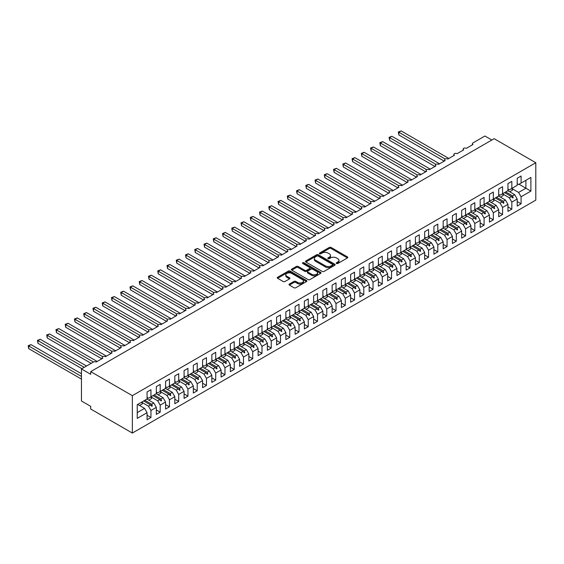 <?xml version="1.0" encoding="UTF-8"?>
<svg xmlns="http://www.w3.org/2000/svg" width="564" height="564" viewBox="0 0 564 564"><rect width="100%" height="100%" fill="white"/><g stroke="black" fill="none" stroke-linecap="round" stroke-linejoin="round"><path stroke-width="0.85" d="M336.504 263.501A0.902 0.522 0 0 0 337.78 263.501L347.431 257.931A1.283 0.74 0 0 0 347.805 257.41A1.283 0.74 0 0 0 347.431 256.881L331.082 247.441A1.283 0.74 0 0 0 329.263 247.441L319.612 253.017A0.902 0.522 0 0 0 319.351 253.384A0.902 0.522 0 0 0 319.612 253.751A0.902 0.522 0 0 0 320.881 253.751L322.129 253.032A4.11 2.376 0 0 1 327.945 253.032L329.305 253.814A4.11 2.376 0 0 1 330.511 255.492A4.11 2.376 0 0 1 329.305 257.17L328.058 257.889A0.902 0.522 0 0 0 327.797 258.263A0.902 0.522 0 0 0 328.058 258.629A0.902 0.522 0 0 0 329.334 258.629L330.582 257.903A4.11 2.376 0 0 1 336.391 257.903L337.751 258.693A4.11 2.376 0 0 1 338.957 260.371A4.11 2.376 0 0 1 337.751 262.048L336.504 262.768A0.902 0.522 0 0 0 336.243 263.134A0.902 0.522 0 0 0 336.504 263.501L336.504 262.768M289.388 284.044A1.283 0.74 0 0 0 289.015 284.573A1.283 0.74 0 0 0 289.388 285.095L293.978 287.746A1.283 0.74 0 0 0 295.79 287.746L306.513 281.556A1.283 0.74 0 0 0 306.887 281.034A1.283 0.74 0 0 0 306.513 280.505L290.157 271.065A1.283 0.74 0 0 0 288.345 271.065L277.629 277.255A1.283 0.74 0 0 0 277.248 277.777A1.283 0.74 0 0 0 277.629 278.306L283.163 281.507A1.283 0.74 0 0 0 284.982 281.507L289.572 278.856A1.283 0.74 0 0 0 289.945 278.334A1.283 0.74 0 0 0 289.572 277.805L286.822 276.219A3.433 1.981 0 0 1 285.814 274.816A3.433 1.981 0 0 1 287.936 272.983A3.433 1.981 0 0 1 291.68 273.413L302.445 279.631A3.433 1.981 0 0 1 303.453 281.034A3.433 1.981 0 0 1 301.331 282.867A3.433 1.981 0 0 1 297.588 282.437L295.79 281.401A1.283 0.74 0 0 0 293.978 281.401L289.388 284.044L289.388 285.095L293.978 282.465L293.978 281.401M535.8 162.728L132.35 395.66L132.35 433.06L535.8 200.128L535.8 162.728L494.163 138.688L90.705 371.62L90.705 374.292L81.456 368.948L93.391 362.06A1.96 1.135 180 0 1 96.169 362.06L102.831 358.21A1.96 1.135 0 0 1 102.253 357.407A1.96 1.135 0 0 1 102.74 356.659A1.96 1.135 180 0 1 105.419 356.716L112.081 352.867A1.96 1.135 0 0 1 111.51 352.063A1.96 1.135 0 0 1 111.996 351.323A1.96 1.135 180 0 1 114.675 351.372L121.338 347.523A1.96 1.135 0 0 1 120.759 346.726A1.96 1.135 0 0 1 121.246 345.979A1.96 1.135 180 0 1 123.925 346.028L130.587 342.186A1.96 1.135 0 0 1 130.016 341.382A1.96 1.135 0 0 1 130.503 340.635A1.96 1.135 180 0 1 133.182 340.684L139.844 336.842A1.96 1.135 0 0 1 139.266 336.038A1.96 1.135 0 0 1 139.752 335.291A1.96 1.135 180 0 1 142.431 335.347L149.093 331.498A1.96 1.135 0 0 1 148.522 330.694A1.96 1.135 0 0 1 149.009 329.947A1.96 1.135 180 0 1 151.688 330.003L158.35 326.154A1.96 1.135 0 0 1 157.772 325.35A1.96 1.135 0 0 1 158.258 324.61A1.96 1.135 180 0 1 160.937 324.66L167.607 320.81A1.96 1.135 0 0 1 167.029 320.014A1.96 1.135 0 0 1 167.515 319.266A1.96 1.135 180 0 1 170.194 319.316L176.856 315.473A1.96 1.135 0 0 1 176.285 314.67A1.96 1.135 0 0 1 176.765 313.922A1.96 1.135 180 0 1 179.451 313.972L186.113 310.129A1.96 1.135 0 0 1 185.535 309.326A1.96 1.135 0 0 1 186.021 308.578A1.96 1.135 180 0 1 188.7 308.635L195.363 304.786A1.96 1.135 0 0 1 194.791 303.982A1.96 1.135 0 0 1 195.278 303.235A1.96 1.135 180 0 1 197.957 303.291L204.619 299.442A1.96 1.135 0 0 1 204.041 298.638A1.96 1.135 0 0 1 204.528 297.898A1.96 1.135 180 0 1 207.207 297.947L213.869 294.098A1.96 1.135 0 0 1 213.298 293.301A1.96 1.135 0 0 1 213.784 292.554A1.96 1.135 180 0 1 216.463 292.603L223.125 288.761A1.96 1.135 0 0 1 222.547 287.957A1.96 1.135 0 0 1 223.034 287.21A1.96 1.135 180 0 1 225.713 287.259L232.375 283.417A1.96 1.135 0 0 1 231.804 282.613A1.96 1.135 0 0 1 232.29 281.866A1.96 1.135 180 0 1 234.969 281.922L241.632 278.073A1.96 1.135 0 0 1 241.054 277.269A1.96 1.135 0 0 1 241.54 276.522A1.96 1.135 180 0 1 244.219 276.579L250.888 272.729A1.96 1.135 0 0 1 250.31 271.926A1.96 1.135 0 0 1 250.797 271.185A1.96 1.135 180 0 1 253.476 271.235L260.138 267.385A1.96 1.135 0 0 1 259.567 266.589A1.96 1.135 0 0 1 260.046 265.841A1.96 1.135 180 0 1 262.732 265.891L269.395 262.048A1.96 1.135 0 0 1 268.817 261.245A1.96 1.135 0 0 1 269.303 260.498A1.96 1.135 180 0 1 271.982 260.547L278.644 256.705A1.96 1.135 0 0 1 278.073 255.901A1.96 1.135 0 0 1 278.553 255.154A1.96 1.135 180 0 1 281.239 255.21L287.901 251.361A1.96 1.135 0 0 1 287.323 250.557A1.96 1.135 0 0 1 287.809 249.81A1.96 1.135 180 0 1 290.488 249.866L297.15 246.017A1.96 1.135 0 0 1 296.579 245.22A1.96 1.135 0 0 1 297.066 244.473A1.96 1.135 180 0 1 299.745 244.522L306.407 240.673A1.96 1.135 0 0 1 305.829 239.876A1.96 1.135 0 0 1 306.315 239.129A1.96 1.135 180 0 1 308.994 239.178L315.657 235.336A1.96 1.135 0 0 1 315.086 234.532A1.96 1.135 0 0 1 315.572 233.785A1.96 1.135 180 0 1 318.251 233.834L324.913 229.992A1.96 1.135 0 0 1 324.335 229.188A1.96 1.135 0 0 1 324.822 228.441A1.96 1.135 180 0 1 327.501 228.498L334.163 224.648A1.96 1.135 0 0 1 333.592 223.845A1.96 1.135 0 0 1 334.078 223.097A1.96 1.135 180 0 1 336.757 223.154L343.42 219.304A1.96 1.135 0 0 1 342.841 218.508A1.96 1.135 0 0 1 343.328 217.76A1.96 1.135 180 0 1 346.014 217.81L352.676 213.96A1.96 1.135 0 0 1 352.098 213.164A1.96 1.135 0 0 1 352.585 212.416A1.96 1.135 180 0 1 355.264 212.466L361.926 208.624A1.96 1.135 0 0 1 361.355 207.82A1.96 1.135 0 0 1 361.834 207.073A1.96 1.135 180 0 1 364.52 207.122L371.183 203.28A1.96 1.135 0 0 1 370.604 202.476A1.96 1.135 0 0 1 371.091 201.729A1.96 1.135 180 0 1 373.77 201.785L380.432 197.936A1.96 1.135 0 0 1 379.861 197.132A1.96 1.135 0 0 1 380.347 196.392A1.96 1.135 180 0 1 383.026 196.441L389.689 192.592A1.96 1.135 0 0 1 389.111 191.795A1.96 1.135 0 0 1 389.597 191.048A1.96 1.135 180 0 1 392.276 191.097L398.938 187.248A1.96 1.135 0 0 1 398.367 186.451A1.96 1.135 0 0 1 398.854 185.704A1.96 1.135 180 0 1 401.533 185.753L408.195 181.911A1.96 1.135 0 0 1 407.617 181.107A1.96 1.135 0 0 1 408.103 180.36A1.96 1.135 180 0 1 410.782 180.409L417.445 176.567A1.96 1.135 0 0 1 416.874 175.764A1.96 1.135 0 0 1 417.36 175.016A1.96 1.135 180 0 1 420.039 175.073L426.701 171.223A1.96 1.135 0 0 1 426.123 170.42A1.96 1.135 0 0 1 426.61 169.679A1.96 1.135 180 0 1 429.296 169.729L435.958 165.879A1.96 1.135 0 0 1 435.38 165.083A1.96 1.135 0 0 1 435.866 164.335A1.96 1.135 180 0 1 438.545 164.385L445.207 160.536A1.96 1.135 0 0 1 444.636 159.739A1.96 1.135 0 0 1 445.116 158.992A1.96 1.135 180 0 1 447.802 159.041L454.464 155.199A1.96 1.135 0 0 1 453.886 154.395A1.96 1.135 0 0 1 454.373 153.648A1.96 1.135 180 0 1 457.051 153.697L463.714 149.855A1.96 1.135 0 0 1 463.143 149.051A1.96 1.135 0 0 1 463.629 148.304A1.96 1.135 180 0 1 466.308 148.36L472.97 144.511A1.96 1.135 0 0 1 472.392 143.707A1.96 1.135 0 0 1 472.97 142.911L484.906 136.016L491.843 140.027M132.35 395.66L90.705 371.62M322.22 271.432A1.283 0.74 0 0 0 324.039 271.432L334.755 265.249A1.283 0.74 0 0 0 335.136 264.72A1.283 0.74 0 0 0 334.755 264.199L318.406 254.759A1.283 0.74 0 0 0 316.594 254.759L305.871 260.949A1.283 0.74 0 0 0 305.498 261.47A1.283 0.74 0 0 0 305.871 261.999L322.22 271.432M303.101 263.698A0.902 0.522 0 0 1 304.01 263.825L304.01 262.753L320.634 272.356A1.283 0.74 0 0 1 321.008 272.877A1.283 0.74 0 0 1 320.634 273.399L309.918 279.589A1.283 0.74 0 0 1 308.099 279.589L291.75 270.149L296.34 267.519L296.34 266.455L291.75 269.099A1.283 0.74 0 0 0 291.376 269.627A1.283 0.74 0 0 0 291.75 270.149L291.75 269.099M296.34 267.519A1.283 0.74 0 0 1 298.152 267.519L298.152 266.455A1.283 0.74 0 0 0 296.34 266.455M298.152 266.455L304.786 270.283A1.283 0.74 0 0 0 306.597 270.283L309.643 268.527A1.283 0.74 0 0 0 310.017 267.999A1.283 0.74 0 0 0 309.643 267.477L302.741 263.494A0.902 0.522 0 0 1 302.473 263.12A0.902 0.522 0 0 1 303.03 262.641A0.902 0.522 0 0 1 304.01 262.753M147.063 397.423L148.452 398.226L150.948 396.781L150.948 389.731L147.063 391.973L147.063 399.023L137.249 404.691L137.249 418.368L147.063 412.7L144.56 408.378L137.715 404.423M147.063 415.266L150.948 417.508L150.948 410.458L156.313 407.363L153.817 403.034L146.971 399.079M141.62 402.188L148.452 406.129L150.948 410.458M156.313 392.079L157.701 392.882L160.197 391.437L160.197 384.387L156.313 386.629L156.313 393.686L150.948 396.781M156.313 409.922L160.197 412.171L160.197 405.114L165.569 402.019L163.066 397.69L156.221 393.735M148.797 400.137L151.624 398.508A10.469 6.042 60 0 0 150.863 396.83L157.701 400.792L160.197 405.114M165.569 386.742L166.958 387.538L169.454 386.1L169.454 379.043L165.569 381.292L165.569 388.342L160.197 391.437M165.569 404.585L169.454 406.827L169.454 399.777L174.819 396.675L172.323 392.347L165.478 388.392M160.127 391.508L166.958 395.449L169.454 399.777M174.819 381.398L176.208 382.195L178.71 380.756L178.71 373.699L174.819 375.948L174.819 382.998L169.454 386.1M174.819 399.241L178.71 401.483L178.71 394.433L184.076 391.331L181.573 387.003L174.727 383.055M169.383 386.164L176.208 390.105L178.71 394.433M184.076 376.054L185.464 376.858L187.96 375.412L187.96 368.362L184.076 370.604L184.076 377.654L178.71 380.756M184.076 393.898L187.96 396.139L187.96 389.089L193.325 385.987L190.829 381.666L183.984 377.711M178.633 380.82L185.464 384.761L187.96 389.089M193.325 370.71L194.714 371.514L197.217 370.069L197.217 363.019L193.325 365.26L193.325 372.31L187.96 375.412M193.325 388.554L197.217 390.803L197.217 383.746L202.582 380.651L200.086 376.322L193.233 372.367M187.89 375.476L194.714 379.417L197.217 383.746M202.582 365.366L203.971 366.17L206.466 364.725L206.466 357.675L202.582 359.917L202.582 366.974L197.217 370.069M202.582 383.21L206.466 385.459L206.466 378.402L211.838 375.307L209.336 370.978L202.49 367.023M197.139 370.132L203.971 374.08L206.466 378.402M211.838 360.029L213.22 360.826L215.723 359.388L215.723 352.331L211.838 354.58L211.838 361.63L206.466 364.725M211.838 377.873L215.723 380.115L215.723 373.065L221.088 369.963L218.592 365.634L211.74 361.679M206.396 364.795L213.22 368.736L215.723 373.065M221.088 354.685L222.477 355.482L224.973 354.044L224.973 346.994L221.088 349.236L221.088 356.286L215.723 359.388M221.088 372.529L224.973 374.771L224.973 367.721L230.345 364.619L227.842 360.29L220.996 356.342M215.652 359.451L222.477 363.392L224.973 367.721M230.345 349.342L231.733 350.145L234.229 348.7L234.229 341.65L230.345 343.892L230.345 350.942L224.973 354.044M230.345 367.185L234.229 369.427L234.229 362.377L239.594 359.275L237.099 354.953L230.246 350.998M224.902 354.107L231.733 358.048L234.229 362.377M239.594 343.998L240.983 344.801L243.479 343.356L243.479 336.306L239.594 338.548L239.594 345.605L234.229 348.7M239.594 361.841L243.479 364.09L243.479 357.033L248.851 353.938L246.348 349.609L239.503 345.654M234.159 348.763L240.983 352.704L243.479 357.033M248.851 338.654L250.24 339.457L252.735 338.012L252.735 330.962L248.851 333.204L248.851 340.261L243.479 343.356M248.851 356.497L252.735 358.746L252.735 351.689L258.101 348.594L255.605 344.266L248.759 340.311M241.336 346.712L244.156 345.083A10.469 6.042 60 0 0 243.401 343.406L250.24 347.368L252.735 351.689M258.101 333.317L259.489 334.114L261.992 332.675L261.992 325.618L258.101 327.867L258.101 334.917L252.735 338.012M258.101 351.161L261.992 353.402L261.992 346.352L267.357 343.25L264.854 338.922L258.009 334.974M252.665 338.083L259.489 342.024L261.992 346.352M267.357 327.973L268.746 328.77L271.242 327.332L271.242 320.281L267.357 322.523L267.357 329.573L261.992 332.675M267.357 345.817L271.242 348.058L271.242 341.008L276.607 337.906L274.111 333.578L267.265 329.63M259.842 336.024L262.662 334.396A10.469 6.042 60 0 0 261.907 332.718L268.746 336.68L271.242 341.008M276.607 322.629L277.996 323.433L280.498 321.988L280.498 314.938L276.607 317.179L276.607 324.229L271.242 327.332M276.607 340.473L280.498 342.715L280.498 335.665L285.863 332.57L283.368 328.241L276.515 324.286M271.171 327.395L277.996 331.336L280.498 335.665M285.863 317.285L287.252 318.089L289.748 316.644L289.748 309.594L285.863 311.836L285.863 318.893L280.498 321.988M285.863 335.129L289.748 337.378L289.748 330.321L295.12 327.226L292.617 322.897L285.772 318.942M278.348 325.343L281.168 323.715A10.469 6.042 60 0 0 280.414 322.037L287.252 325.992L289.748 330.321M295.12 311.941L296.502 312.745L299.005 311.3L299.005 304.25L295.12 306.492L295.12 313.549L289.748 316.644M295.12 329.785L299.005 332.034L299.005 324.977L304.37 321.882L301.874 317.553L295.021 313.598M289.677 316.714L296.502 320.655L299.005 324.977M304.37 306.604L305.758 307.401L308.254 305.963L308.254 298.906L304.37 301.155L304.37 308.205L299.005 311.3M304.37 324.448L308.254 326.69L308.254 319.64L313.626 316.538L311.124 312.209L304.278 308.261M296.854 314.656L299.674 313.027A10.469 6.042 60 0 0 298.92 311.349L305.758 315.311L308.254 319.64M313.626 301.261L315.008 302.057L317.511 300.619L317.511 293.569L313.626 295.811L313.626 302.861L308.254 305.963M313.626 319.104L317.511 321.346L317.511 314.296L322.876 311.194L320.38 306.872L313.528 302.917M308.184 306.026L315.008 309.967L317.511 314.296M322.876 295.917L324.265 296.72L326.76 295.275L326.76 288.225L322.876 290.467L322.876 297.517L317.511 300.619M322.876 313.76L326.76 316.002L326.76 308.952L332.133 305.857L329.63 301.528L322.784 297.573M315.361 303.975L318.181 302.346A10.469 6.042 60 0 0 317.426 300.668L324.265 304.623L326.76 308.952M332.133 290.573L333.521 291.376L336.017 289.931L336.017 282.881L332.133 285.123L332.133 292.18L326.76 295.275M332.133 308.416L336.017 310.665L336.017 303.608L341.382 300.513L338.886 296.185L332.041 292.23M324.617 298.631L327.437 297.002A10.469 6.042 60 0 0 326.683 295.324L333.521 299.28L336.017 303.608M341.382 285.229L342.771 286.033L345.274 284.587L345.274 277.537L341.382 279.779L341.382 286.836L336.017 289.931M341.382 303.079L345.274 305.321L345.274 298.264L350.639 295.169L348.136 290.841L341.291 286.886M335.947 290.002L342.771 293.943L345.274 298.264M350.639 279.892L352.028 280.689L354.523 279.25L354.523 272.193L350.639 274.442L350.639 281.492L345.274 284.587M350.639 297.736L354.523 299.977L354.523 292.928L359.888 289.825L357.393 285.497L350.547 281.549M343.123 287.943L345.943 286.315A10.469 6.042 60 0 0 345.189 284.637L352.028 288.599L354.523 292.928M359.888 274.548L361.277 275.352L363.78 273.907L363.78 266.857L359.888 269.099L359.888 276.148L354.523 279.25M359.888 292.392L363.78 294.634L363.78 287.584L369.145 284.482L366.649 280.16L359.797 276.205M354.453 279.314L361.277 283.255L363.78 287.584M369.145 269.204L370.534 270.008L373.03 268.563L373.03 261.513L369.145 263.755L369.145 270.805L363.78 273.907M369.145 287.048L373.03 289.29L373.03 282.24L378.395 279.145L375.899 274.816L369.053 270.861M361.63 277.262L364.45 275.634A10.469 6.042 60 0 0 363.695 273.956L370.534 277.911L373.03 282.24M378.395 263.86L379.784 264.664L382.286 263.219L382.286 256.169L378.395 258.411L378.395 265.468L373.03 268.563M378.395 281.704L382.286 283.953L382.286 276.896L387.651 273.801L385.156 269.472L378.303 265.517M372.959 268.626L379.784 272.567L382.286 276.896M387.651 258.516L389.04 259.32L391.536 257.882L391.536 250.825L387.651 253.067L387.651 260.124L382.286 263.219M387.651 276.367L391.536 278.609L391.536 271.552L396.908 268.457L394.405 264.128L387.56 260.173M380.136 266.575L382.956 264.946A10.469 6.042 60 0 0 382.202 263.268L389.04 267.23L391.536 271.552M396.908 253.18L398.29 253.976L400.792 252.538L400.792 245.481L396.908 247.73L396.908 254.78L391.536 257.882M396.908 271.023L400.792 273.265L400.792 266.215L406.158 263.113L403.662 258.784L396.809 254.836M391.465 257.945L398.29 261.886L400.792 266.215M406.158 247.836L407.546 248.639L410.042 247.194L410.042 240.144L406.158 242.386L406.158 249.436L400.792 252.538M406.158 265.679L410.042 267.921L410.042 260.871L415.414 257.769L412.911 253.447L406.066 249.492M400.722 252.601L407.546 256.542L410.042 260.871M415.414 242.492L416.803 243.296L419.299 241.85L419.299 234.8L415.414 237.042L415.414 244.092L410.042 247.194M415.414 260.335L419.299 262.577L419.299 255.527L424.664 252.432L422.168 248.104L415.323 244.149M407.899 250.55L410.719 248.921A10.469 6.042 60 0 0 409.965 247.243L416.803 251.199L419.299 255.527M424.664 237.148L426.053 237.952L428.555 236.506L428.555 229.456L424.664 231.698L424.664 238.755L419.299 241.85M424.664 254.991L428.555 257.24L428.555 250.183L433.92 247.088L431.418 242.76L424.572 238.805M419.228 241.914L426.053 245.855L428.555 250.183M433.92 231.804L435.309 232.608L437.805 231.169L437.805 224.112L433.92 226.361L433.92 233.411L428.555 236.506M433.92 249.655L437.805 251.897L437.805 244.846L443.17 241.744L440.674 237.416L433.829 233.461M426.405 239.862L429.225 238.234A10.469 6.042 60 0 0 428.471 236.556L435.309 240.518L437.805 244.846M443.17 226.467L444.559 227.264L447.062 225.826L447.062 218.769L443.17 221.017L443.17 228.067L437.805 231.169M443.17 244.311L447.062 246.553L447.062 239.503L452.427 236.401L449.931 232.072L443.078 228.124M437.734 231.233L444.559 235.174L447.062 239.503M452.427 221.123L453.816 221.927L456.311 220.482L456.311 213.432L452.427 215.674L452.427 222.724L447.062 225.826M452.427 238.967L456.311 241.209L456.311 234.159L461.676 231.057L459.181 226.735L452.335 222.78M444.911 229.181L447.731 227.546A10.469 6.042 60 0 0 446.977 225.868L453.816 229.83L456.311 234.159M461.676 215.779L463.065 216.583L465.568 215.138L465.568 208.088L461.676 210.33L461.676 217.38L456.311 220.482M461.676 233.623L465.568 235.865L465.568 228.815L470.933 225.72L468.437 221.391L461.585 217.436M456.241 220.545L463.065 224.486L465.568 228.815M470.933 210.435L472.322 211.239L474.817 209.794L474.817 202.744L470.933 204.986L470.933 212.043L465.568 215.138M470.933 228.279L474.817 230.528L474.817 223.471L480.19 220.376L477.687 216.047L470.841 212.092M463.418 218.494L466.238 216.865A10.469 6.042 60 0 0 465.483 215.187L472.322 219.149L474.817 223.471M480.19 205.092L481.571 205.895L484.074 204.457L484.074 197.4L480.19 199.649L480.19 206.699L474.817 209.794M480.19 222.942L484.074 225.184L484.074 218.134L489.439 215.032L486.944 210.703L480.091 206.748M474.747 209.864L481.571 213.805L484.074 218.134M489.439 199.755L490.828 200.551L493.324 199.113L493.324 192.056L489.439 194.305L489.439 201.355L484.074 204.457M489.439 217.598L493.324 219.84L493.324 212.79L498.696 209.688L496.193 205.359L489.348 201.411M484.004 204.52L490.828 208.461L493.324 212.79M498.696 194.411L500.085 195.214L502.58 193.769L502.58 186.719L498.696 188.961L498.696 196.011L493.324 199.113M498.696 212.254L502.58 214.496L502.58 207.446L507.945 204.344L505.45 200.023L498.604 196.068M491.181 202.469L494.001 200.833A10.469 6.042 60 0 0 493.246 199.155L500.085 203.118L502.58 207.446M507.945 189.067L509.334 189.871L511.83 188.425L511.83 181.375L507.945 183.617L507.945 190.667L502.58 193.769M507.945 206.91L511.83 209.152L511.83 202.102L517.202 199.007L517.202 206.057L521.087 203.816L521.087 196.758L530.893 191.097L525.902 188.214L525.902 180.304L530.893 177.42L530.893 191.097M502.51 193.833L509.334 197.774L511.83 202.102M517.202 183.723L518.591 184.527L521.087 183.081L521.087 176.031L517.202 178.273L517.202 185.33L511.83 188.425M517.202 201.567L521.087 203.816M509.687 191.781L512.507 190.153A10.469 6.042 60 0 0 511.752 188.475L518.591 192.437L521.087 196.758M81.456 368.948L81.456 401.004L90.705 406.348L90.705 409.02L132.35 433.06M150.948 417.508L147.063 419.757L147.063 412.7M160.197 412.171L156.313 414.413L156.313 407.363M169.454 406.827L165.569 409.069L165.569 402.019M178.71 401.483L174.819 403.725L174.819 396.675M187.96 396.139L184.076 398.388L184.076 391.331M197.217 390.803L193.325 393.045L193.325 385.987M206.466 385.459L202.582 387.701L202.582 380.651M215.723 380.115L211.838 382.357L211.838 375.307M224.973 374.771L221.088 377.013L221.088 369.963M234.229 369.427L230.345 371.676L230.345 364.619M243.479 364.09L239.594 366.332L239.594 359.275M252.735 358.746L248.851 360.988L248.851 353.938M261.992 353.402L258.101 355.644L258.101 348.594M271.242 348.058L267.357 350.3L267.357 343.25M280.498 342.715L276.607 344.964L276.607 337.906M289.748 337.378L285.863 339.62L285.863 332.57M299.005 332.034L295.12 334.276L295.12 327.226M308.254 326.69L304.37 328.932L304.37 321.882M317.511 321.346L313.626 323.588L313.626 316.538M326.76 316.002L322.876 318.251L322.876 311.194M336.017 310.665L332.133 312.907L332.133 305.857M345.274 305.321L341.382 307.563L341.382 300.513M354.523 299.977L350.639 302.219L350.639 295.169M363.78 294.634L359.888 296.875L359.888 289.825M373.03 289.29L369.145 291.539L369.145 284.482M382.286 283.953L378.395 286.195L378.395 279.145M391.536 278.609L387.651 280.851L387.651 273.801M400.792 273.265L396.908 275.507L396.908 268.457M410.042 267.921L406.158 270.163L406.158 263.113M419.299 262.577L415.414 264.826L415.414 257.769M428.555 257.24L424.664 259.482L424.664 252.432M437.805 251.897L433.92 254.138L433.92 247.088M447.062 246.553L443.17 248.794L443.17 241.744M456.311 241.209L452.427 243.458L452.427 236.401M465.568 235.865L461.676 238.114L461.676 231.057M474.817 230.528L470.933 232.77L470.933 225.72M484.074 225.184L480.19 227.426L480.19 220.376M493.324 219.84L489.439 222.082L489.439 215.032M502.58 214.496L498.696 216.745L498.696 209.688M511.83 209.152L507.945 211.401L507.945 204.344M521.087 183.081L530.893 177.42M151.702 396.351L152.287 396.006M144.849 400.299L151.702 404.254L153.817 403.034M148.452 406.129L150.567 404.91L151.829 406.32L152.287 406.052L151.702 404.254M143.714 400.955L150.567 404.91M160.952 391.007L161.544 390.669M154.106 394.955L160.952 398.91L163.066 397.69M157.701 400.792L159.816 399.566L161.078 400.976L161.544 400.708L160.952 398.91M152.971 395.618L159.816 399.566M170.208 385.663L170.793 385.325M163.363 389.618L170.208 393.566L172.323 392.347M166.958 395.449L169.073 394.229L170.335 395.632L170.793 395.364L170.208 393.566M162.22 390.274L169.073 394.229M179.458 380.319L180.05 379.981M172.612 384.274L179.458 388.229L181.573 387.003M176.208 390.105L178.323 388.885L179.585 390.288L180.05 390.027L179.458 388.229M171.477 384.93L178.323 388.885M188.714 374.975L189.3 374.637M181.869 378.93L188.714 382.885L190.829 381.666M185.464 384.761L187.579 383.541L188.841 384.951L189.3 384.683L188.714 382.885M180.734 379.586L187.579 383.541M197.971 369.639L198.556 369.293M191.118 373.587L197.971 377.542L200.086 376.322M194.714 379.417L196.829 378.197L198.091 379.607L198.556 379.339L197.971 377.542M189.983 374.242L196.829 378.197M207.221 364.295L207.813 363.956M200.375 368.25L207.221 372.198L209.336 370.978M203.971 374.08L206.086 372.853L207.348 374.263L207.813 373.995L207.221 372.198M199.24 368.905L206.086 372.853M216.477 358.951L217.062 358.612M209.625 362.906L216.477 366.854L218.592 365.634M213.22 368.736L215.335 367.516L216.597 368.919L217.062 368.652L216.477 366.854M208.49 363.561L215.335 367.516M225.727 353.607L226.319 353.268M218.881 357.562L225.727 361.517L227.842 360.29M222.477 363.392L224.592 362.173L225.854 363.583L226.319 363.315L225.727 361.517M217.746 358.218L224.592 362.173M234.984 348.263L235.569 347.925M228.131 352.218L234.984 356.173L237.099 354.953M231.733 358.048L233.848 356.829L235.11 358.239L235.569 357.971L234.984 356.173M226.996 352.874L233.848 356.829M244.233 342.926L244.825 342.581M237.388 346.874L244.233 350.829L246.348 349.609M240.983 352.704L243.098 351.485L244.36 352.895L244.825 352.627L244.233 350.829M236.253 347.53L243.098 351.485M253.49 337.582L254.075 337.244M246.644 341.537L253.49 345.485L255.605 344.266M250.24 347.368L252.355 346.141L253.617 347.551L254.075 347.283L253.49 345.485M245.502 342.193L252.355 346.141M262.739 332.238L263.332 331.9M255.894 336.193L262.739 340.148L264.854 338.922M259.489 342.024L261.604 340.804L262.866 342.207L263.332 341.939L262.739 340.148M254.759 336.849L261.604 340.804M271.996 326.894L272.581 326.556M265.151 330.849L271.996 334.804L274.111 333.578M268.746 336.68L270.861 335.46L272.123 336.87L272.581 336.602L271.996 334.804M264.008 331.505L270.861 335.46M281.253 321.55L281.838 321.212M274.4 325.506L281.253 329.461L283.368 328.241M277.996 331.336L280.111 330.116L281.373 331.526L281.838 331.258L281.253 329.461M273.265 326.161L280.111 330.116M290.502 316.214L291.094 315.868M283.657 320.162L290.502 324.117L292.617 322.897M287.252 325.992L289.367 324.772L290.629 326.182L291.094 325.914L290.502 324.117M282.522 320.817L289.367 324.772M299.759 310.87L300.344 310.531M292.906 314.825L299.759 318.773L301.874 317.553M296.502 320.655L298.617 319.428L299.879 320.838L300.344 320.571L299.759 318.773M291.771 315.48L298.617 319.428M309.009 305.526L309.601 305.187M302.163 309.481L309.009 313.436L311.124 312.209M305.758 315.311L307.873 314.092L309.135 315.495L309.601 315.227L309.009 313.436M301.028 310.137L307.873 314.092M318.265 300.182L318.85 299.844M311.413 304.137L318.265 308.092L320.38 306.872M315.008 309.967L317.13 308.748L318.392 310.158L318.85 309.89L318.265 308.092M310.278 304.793L317.13 308.748M327.515 294.838L328.107 294.5M320.669 298.793L327.515 302.748L329.63 301.528M324.265 304.623L326.38 303.404L327.642 304.814L328.107 304.546L327.515 302.748M319.534 299.449L326.38 303.404M336.771 289.501L337.357 289.156M329.926 293.449L336.771 297.404L338.886 296.185M333.521 299.28L335.636 298.06L336.898 299.47L337.357 299.202L336.771 297.404M328.784 294.105L335.636 298.06M346.021 284.157L346.613 283.819M339.175 288.112L346.021 292.06L348.136 290.841M342.771 293.943L344.886 292.716L346.148 294.126L346.613 293.858L346.021 292.06M338.04 288.768L344.886 292.716M355.278 278.813L355.863 278.475M348.432 282.768L355.278 286.724L357.393 285.497M352.028 288.599L354.143 287.379L355.405 288.782L355.863 288.514L355.278 286.724M347.29 283.424L354.143 287.379M364.527 273.469L365.119 273.131M357.682 277.425L364.527 281.38L366.649 280.16M361.277 283.255L363.392 282.035L364.654 283.445L365.119 283.177L364.527 281.38M356.547 278.08L363.392 282.035M373.784 268.126L374.376 267.787M366.938 272.081L373.784 276.036L375.899 274.816M370.534 277.911L372.649 276.691L373.911 278.101L374.376 277.833L373.784 276.036M365.803 272.736L372.649 276.691M383.041 262.789L383.626 262.443M376.188 266.737L383.041 270.692L385.156 269.472M379.784 272.567L381.899 271.347L383.16 272.757L383.626 272.49L383.041 270.692M375.053 267.392L381.899 271.347M392.29 257.445L392.882 257.106M385.445 261.4L392.29 265.348L394.405 264.128M389.04 267.23L391.155 266.004L392.417 267.414L392.882 267.146L392.29 265.348M384.31 262.056L391.155 266.004M401.547 252.101L402.132 251.763M394.694 256.056L401.547 260.011L403.662 258.784M398.29 261.886L400.412 260.667L401.674 262.07L402.132 261.809L401.547 260.011M393.559 256.712L400.412 260.667M410.796 246.757L411.389 246.419M403.951 250.712L410.796 254.667L412.911 253.447M407.546 256.542L409.661 255.323L410.923 256.733L411.389 256.465L410.796 254.667M402.816 251.368L409.661 255.323M420.053 241.413L420.638 241.075M413.2 245.368L420.053 249.323L422.168 248.104M416.803 251.199L418.918 249.979L420.18 251.389L420.638 251.121L420.053 249.323M412.065 246.024L418.918 249.979M429.303 236.076L429.895 235.731M422.457 240.024L429.303 243.979L431.418 242.76M426.053 245.855L428.168 244.635L429.43 246.045L429.895 245.777L429.303 243.979M421.322 240.68L428.168 244.635M438.559 230.732L439.144 230.394M431.714 234.687L438.559 238.635L440.674 237.416M435.309 240.518L437.424 239.291L438.686 240.701L439.144 240.433L438.559 238.635M430.572 235.343L437.424 239.291M447.809 225.388L448.401 225.05M440.963 229.344L447.809 233.299L449.931 232.072M444.559 235.174L446.674 233.954L447.936 235.357L448.401 235.096L447.809 233.299M439.828 229.999L446.674 233.954M457.066 220.045L457.651 219.706M450.22 224L457.066 227.955L459.181 226.735M453.816 229.83L455.931 228.61L457.192 230.02L457.651 229.752L457.066 227.955M449.085 224.655L455.931 228.61M466.322 214.701L466.907 214.362M459.47 218.656L466.322 222.611L468.437 221.391M463.065 224.486L465.18 223.266L466.442 224.676L466.907 224.409L466.322 222.611M458.335 219.311L465.18 223.266M475.572 209.364L476.164 209.018M468.726 213.312L475.572 217.267L477.687 216.047M472.322 219.149L474.437 217.923L475.699 219.333L476.164 219.065L475.572 217.267M467.591 213.975L474.437 217.923M484.829 204.02L485.414 203.682M477.976 207.975L484.829 211.923L486.944 210.703M481.571 213.805L483.686 212.579L484.955 213.989L485.414 213.721L484.829 211.923M476.841 208.631L483.686 212.579M494.078 198.676L494.67 198.338M487.233 202.631L494.078 206.586L496.193 205.359M490.828 208.461L492.943 207.242L494.205 208.645L494.67 208.384L494.078 206.586M486.097 203.287L492.943 207.242M503.335 193.332L503.92 192.994M496.482 197.287L503.335 201.242L505.45 200.023M500.085 203.118L502.2 201.898L503.462 203.308L503.92 203.04L503.335 201.242M495.347 197.943L502.2 201.898M512.584 187.988L513.177 187.65M505.739 191.943L512.584 195.898L514.699 194.679L507.854 190.724M509.334 197.774L511.449 196.554L512.711 197.964L513.177 197.696L512.584 195.898M504.604 192.599L511.449 196.554M514.699 194.679L517.202 199.007M518.591 192.437L525.902 188.214L519.049 184.259M137.249 412.594L144.56 408.378M511.717 196.857L513.177 197.696M502.468 202.201L503.92 203.04M493.211 207.538L494.67 208.384M483.961 212.882L485.414 213.721M474.705 218.226L476.164 219.065M465.455 223.57L466.907 224.409M456.198 228.913L457.651 229.752M446.949 234.25L448.401 235.096M437.692 239.594L439.144 240.433M428.436 244.938L429.895 245.777M419.186 250.282L420.638 251.121M409.929 255.626L411.389 256.465M400.68 260.963L402.132 261.809M391.423 266.307L392.882 267.146M382.173 271.651L383.626 272.49M372.917 276.994L374.376 277.833M363.667 282.338L365.119 283.177M354.411 287.675L355.863 288.514M345.154 293.019L346.613 293.858M335.904 298.363L337.357 299.202M326.648 303.707L328.107 304.546M317.398 309.051L318.85 309.89M308.141 314.388L309.601 315.227M298.892 319.732L300.344 320.571M289.635 325.075L291.094 325.914M280.386 330.419L281.838 331.258M271.129 335.763L272.581 336.602M261.879 341.1L263.332 341.939M252.623 346.444L254.075 347.283M243.366 351.788L244.825 352.627M234.116 357.132L235.569 357.971M224.86 362.469L226.319 363.315M215.61 367.813L217.062 368.652M206.353 373.156L207.813 373.995M197.104 378.5L198.556 379.339M187.847 383.844L189.3 384.683M178.598 389.181L180.05 390.027M169.341 394.525L170.793 395.364M160.084 399.869L161.544 400.708M150.835 405.213L152.287 406.052M336.863 263.628L337.751 263.12A4.11 2.376 0 0 0 338.957 261.435L338.957 260.371M330.511 255.492L330.511 256.564A4.11 2.376 0 0 1 329.305 258.241L328.417 258.756M347.431 256.881L347.431 257.931L331.082 248.512A1.283 0.74 0 0 0 329.263 248.512L319.971 253.878M334.741 265.256L318.406 255.83A1.283 0.74 0 0 0 316.594 255.83L305.892 262.006M332.485 265.087A0.902 0.522 0 0 0 332.753 264.72A0.902 0.522 0 0 0 332.485 264.354L318.138 256.07A0.902 0.522 0 0 0 316.862 256.07L315.544 256.832A4.11 2.376 0 0 0 314.345 258.509A4.11 2.376 0 0 0 315.544 260.187L325.357 265.848A4.11 2.376 0 0 0 331.167 265.848L332.485 265.087L332.485 266.159A0.902 0.522 0 0 0 332.753 265.792L332.753 264.72M314.345 258.509L314.345 259.574A4.11 2.376 0 0 0 315.544 261.252L315.544 260.187M332.485 266.159L331.167 266.92A4.11 2.376 0 0 1 325.357 266.92L315.544 261.252M298.152 267.519L304.786 271.347A1.283 0.74 0 0 0 306.597 271.347L309.643 269.592A1.283 0.74 0 0 0 310.017 269.07L310.017 267.999M304.01 263.825L320.613 273.413M311.666 274.252A3.433 1.981 0 0 0 315.41 274.682A3.433 1.981 0 0 0 317.532 272.849A3.433 1.981 0 0 0 316.524 271.446L312.731 269.261A1.283 0.74 0 0 0 310.912 269.261L307.873 271.016A1.283 0.74 0 0 0 307.493 271.538A1.283 0.74 0 0 0 307.873 272.067L311.666 274.252L311.666 275.324A3.433 1.981 0 0 0 315.41 275.754A3.433 1.981 0 0 0 317.532 273.921L317.532 272.849M307.493 271.538L307.493 272.609A1.283 0.74 0 0 0 307.873 273.131L307.873 272.067M311.666 275.324L307.873 273.131M303.453 281.034L303.453 282.099A3.433 1.981 0 0 1 301.331 283.932A3.433 1.981 0 0 1 297.588 283.502L295.79 282.465A1.283 0.74 0 0 0 293.978 282.465M285.814 274.816L285.814 275.888A3.433 1.981 0 0 0 286.822 277.291L286.822 276.219M289.551 278.863L286.822 277.291M306.492 281.563L290.157 272.137A1.283 0.74 0 0 0 288.345 272.137L277.643 278.313L277.629 277.255M398.339 131.983L398.847 132.279L398.847 134.951L398.339 131.983L401.159 130.94L398.847 132.279L445.116 158.992M398.847 134.951L444.192 161.128M401.159 130.94L448.817 158.456M507.945 189.962A10.469 6.042 60 0 1 508.538 191.118M389.089 137.327L389.597 137.623L389.597 140.288L389.089 137.327L391.909 136.284L389.597 137.623L435.866 164.335M389.597 140.288L434.936 166.472M391.909 136.284L439.56 163.8M498.696 195.306A10.469 6.042 60 0 1 499.281 196.462M502.496 193.819A10.469 6.042 60 0 1 503.257 195.496L500.43 197.125M379.833 142.671L380.34 142.96L380.34 145.632L379.833 142.671L382.653 141.627L380.34 142.96L426.61 169.679M380.34 145.632L425.686 171.808M382.653 141.627L430.311 169.144M489.439 200.65A10.469 6.042 60 0 1 490.031 201.806M370.576 148.015L371.091 148.304L371.091 150.976L370.576 148.015L373.403 146.971L371.091 148.304L417.36 175.016M371.091 150.976L416.429 177.152M373.403 146.971L421.054 174.48M480.19 205.994A10.469 6.042 60 0 1 480.775 207.143M483.99 204.499A10.469 6.042 60 0 1 484.744 206.177L481.924 207.806M361.327 153.352L361.834 153.648L361.834 156.32L361.327 153.352L364.147 152.315L361.834 153.648L408.103 180.36M361.834 156.32L407.173 182.496M364.147 152.315L411.805 179.824M470.933 211.338A10.469 6.042 60 0 1 471.525 212.487M474.74 209.843A10.469 6.042 60 0 1 475.494 211.521L472.674 213.15M352.07 158.695L352.578 158.992L352.578 161.664L352.07 158.695L354.897 157.652L352.578 158.992L398.854 185.704M352.578 161.664L397.923 187.84M354.897 157.652L402.548 185.168M461.676 216.675A10.469 6.042 60 0 1 462.269 217.831M342.82 164.039L343.328 164.335L343.328 167L342.82 164.039L345.64 162.996L343.328 164.335L389.597 191.048M343.328 167L388.666 193.184M345.64 162.996L393.298 190.512M452.427 222.019A10.469 6.042 60 0 1 453.019 223.175M456.234 220.531A10.469 6.042 60 0 1 456.988 222.209L454.161 223.837M333.564 169.383L334.071 169.672L334.071 172.344L333.564 169.383L336.384 168.34L334.071 169.672L380.347 196.392M334.071 172.344L379.417 198.521M336.384 168.34L384.042 195.856M443.17 227.362A10.469 6.042 60 0 1 443.762 228.512M324.314 174.727L324.822 175.016L324.822 177.688L324.314 174.727L327.134 173.684L324.822 175.016L371.091 201.729M324.822 177.688L370.16 203.865M327.134 173.684L374.792 201.193M433.92 232.706A10.469 6.042 60 0 1 434.506 233.856M437.72 231.212A10.469 6.042 60 0 1 438.482 232.89L435.655 234.518M315.057 180.064L315.565 180.36L315.565 183.032L315.057 180.064L317.877 179.021L315.565 180.36L361.834 207.073M315.565 183.032L360.911 209.209M317.877 179.021L365.535 206.537M424.664 238.05A10.469 6.042 60 0 1 425.256 239.199M305.808 185.408L306.315 185.704L306.315 188.376L305.808 185.408L308.628 184.365L306.315 185.704L352.585 212.416M306.315 188.376L351.654 214.553M308.628 184.365L356.279 211.881M415.414 243.387A10.469 6.042 60 0 1 415.999 244.543M419.214 241.9A10.469 6.042 60 0 1 419.976 243.577L417.149 245.206M296.551 190.752L297.059 191.048L297.059 193.713L296.551 190.752L299.371 189.708L297.059 191.048L343.328 217.76M297.059 193.713L342.404 219.897M299.371 189.708L347.029 217.225M406.158 248.731A10.469 6.042 60 0 1 406.75 249.887M287.295 196.096L287.809 196.385L287.809 199.057L287.295 196.096L290.122 195.052L287.809 196.385L334.078 223.104M287.809 199.057L333.148 225.233M290.122 195.052L337.773 222.561M396.908 254.075A10.469 6.042 60 0 1 397.493 255.224M400.708 252.58A10.469 6.042 60 0 1 401.462 254.258L398.642 255.887M278.045 201.433L278.553 201.729L278.553 204.401L278.045 201.433L280.865 200.396L278.553 201.729L324.822 228.441M278.553 204.401L323.891 230.577M280.865 200.396L328.523 227.905M387.651 259.419A10.469 6.042 60 0 1 388.243 260.568M391.458 257.924A10.469 6.042 60 0 1 392.213 259.602L389.393 261.231M268.788 206.776L269.296 207.073L269.296 209.745L268.788 206.776L271.615 205.733L269.296 207.073L315.572 233.785M269.296 209.745L314.642 235.921M271.615 205.733L319.266 233.249M378.395 264.763A10.469 6.042 60 0 1 378.987 265.912M259.539 212.12L260.046 212.416L260.046 215.088L259.539 212.12L262.359 211.077L260.046 212.416L306.315 239.129M260.046 215.088L305.385 241.265M262.359 211.077L310.017 238.593M369.145 270.1A10.469 6.042 60 0 1 369.737 271.256M372.952 268.612A10.469 6.042 60 0 1 373.706 270.29L370.879 271.918M250.282 217.464L250.79 217.76L250.79 220.425L250.282 217.464L253.109 216.421L250.79 217.76L297.066 244.473M250.79 220.425L296.135 246.609M253.109 216.421L300.76 243.937M359.888 275.443A10.469 6.042 60 0 1 360.481 276.6M241.032 222.808L241.54 223.097L241.54 225.769L241.032 222.808L243.852 221.765L241.54 223.097L287.809 249.817M241.54 225.769L286.879 251.946M243.852 221.765L291.51 249.274M350.639 280.787A10.469 6.042 60 0 1 351.224 281.937M354.446 279.293A10.469 6.042 60 0 1 355.2 280.971L352.373 282.599M231.776 228.145L232.283 228.441L232.283 231.113L231.776 228.145L234.596 227.109L232.283 228.441L278.553 255.154M232.283 231.113L277.629 257.29M234.596 227.109L282.254 254.618M341.382 286.131A10.469 6.042 60 0 1 341.974 287.28M222.526 233.489L223.034 233.785L223.034 236.457L222.526 233.489L225.346 232.446L223.034 233.785L269.303 260.498M223.034 236.457L268.372 262.634M225.346 232.446L272.997 259.962M332.133 291.475A10.469 6.042 60 0 1 332.718 292.624M335.933 289.981A10.469 6.042 60 0 1 336.694 291.659L333.867 293.287M213.27 238.833L213.777 239.129L213.777 241.801L213.27 238.833L216.09 237.789L213.777 239.129L260.046 265.841M213.777 241.801L259.123 267.978M216.09 237.789L263.748 265.306M322.876 296.812A10.469 6.042 60 0 1 323.468 297.968M204.013 244.177L204.528 244.466L204.528 247.138L204.013 244.177L206.84 243.133L204.528 244.466L250.797 271.185M204.528 247.138L249.866 273.321M206.84 243.133L254.491 270.649M313.626 302.156A10.469 6.042 60 0 1 314.211 303.312M194.763 249.521L195.271 249.81L195.271 252.482L194.763 249.521L197.583 248.477L195.271 249.81L241.54 276.522M195.271 252.482L240.617 278.658M197.583 248.477L245.241 275.986M304.37 307.5A10.469 6.042 60 0 1 304.962 308.649M308.177 306.005A10.469 6.042 60 0 1 308.931 307.683L306.111 309.312M185.507 254.857L186.021 255.154L186.021 257.826L185.507 254.857L188.334 253.821L186.021 255.154L232.29 281.866M186.021 257.826L231.36 284.002M188.334 253.821L235.985 281.33M295.12 312.844A10.469 6.042 60 0 1 295.705 313.993M176.257 260.201L176.765 260.498L176.765 263.169L176.257 260.201L179.077 259.158L176.765 260.498L223.034 287.21M176.765 263.169L222.103 289.346M179.077 259.158L226.735 286.674M285.863 318.188A10.469 6.042 60 0 1 286.456 319.337M289.67 316.693A10.469 6.042 60 0 1 290.425 318.371L287.598 319.999M167 265.545L167.508 265.841L167.508 268.513L167 265.545L169.827 264.502L167.508 265.841L213.784 292.554M167.508 268.513L212.854 294.69M169.827 264.502L217.478 292.018M276.607 323.524A10.469 6.042 60 0 1 277.199 324.681M157.751 270.889L158.258 271.178L158.258 273.85L157.751 270.889L160.571 269.846L158.258 271.178L204.528 297.898M158.258 273.85L203.597 300.034M160.571 269.846L208.229 297.362M267.357 328.868A10.469 6.042 60 0 1 267.942 330.025M271.164 327.381A10.469 6.042 60 0 1 271.918 329.059L269.091 330.687M148.494 276.233L149.002 276.522L149.002 279.194L148.494 276.233L151.314 275.19L149.002 276.522L195.271 303.235M149.002 279.194L194.347 305.371M151.314 275.19L198.972 302.699M258.101 334.212A10.469 6.042 60 0 1 258.693 335.361M139.245 281.57L139.752 281.866L139.752 284.538L139.245 281.57L142.065 280.534L139.752 281.866L186.021 308.578M139.752 284.538L185.091 310.715M142.065 280.534L189.715 308.043M248.851 339.556A10.469 6.042 60 0 1 249.436 340.705M252.651 338.062A10.469 6.042 60 0 1 253.412 339.739L250.585 341.368M129.988 286.914L130.495 287.21L130.495 289.882L129.988 286.914L132.808 285.87L130.495 287.21L176.765 313.922M130.495 289.882L175.841 316.059M132.808 285.87L180.466 313.387M239.594 344.9A10.469 6.042 60 0 1 240.186 346.049M120.738 292.258L121.246 292.554L121.246 295.226L120.738 292.258L123.558 291.214L121.246 292.554L167.515 319.266M121.246 295.226L166.584 321.402M123.558 291.214L171.209 318.731M230.345 350.237A10.469 6.042 60 0 1 230.93 351.393M234.145 348.749A10.469 6.042 60 0 1 234.899 350.427L232.079 352.056M111.482 297.602L111.989 297.891L111.989 300.563L111.482 297.602L114.302 296.558L111.989 297.891L158.258 324.61M111.989 300.563L157.335 326.746M114.302 296.558L161.96 324.074M221.088 355.581A10.469 6.042 60 0 1 221.68 356.737M224.895 354.093A10.469 6.042 60 0 1 225.649 355.764L222.829 357.4M102.225 302.946L102.74 303.235L102.74 305.907L102.225 302.946L105.052 301.902L102.74 303.235L149.009 329.947M102.74 305.907L148.078 332.083M105.052 301.902L152.703 329.411M211.838 360.925A10.469 6.042 60 0 1 212.424 362.074M215.638 359.43A10.469 6.042 60 0 1 216.393 361.108L213.573 362.737M92.975 308.282L93.483 308.578L93.483 311.25L92.975 308.282L95.795 307.246L93.483 308.578L139.752 335.291M93.483 311.25L138.822 337.427M95.795 307.246L143.453 334.755M202.582 366.269A10.469 6.042 60 0 1 203.174 367.418M206.389 364.774A10.469 6.042 60 0 1 207.143 366.452L204.323 368.08M83.719 313.626L84.226 313.922L84.226 316.594L83.719 313.626L86.546 312.583L84.226 313.922L130.503 340.635M84.226 316.594L129.572 342.771M86.546 312.583L134.197 340.099M193.325 371.606A10.469 6.042 60 0 1 193.917 372.762M197.132 370.118A10.469 6.042 60 0 1 197.886 371.796L195.066 373.424M74.469 318.97L74.977 319.266L74.977 321.938L74.469 318.97L77.289 317.927L74.977 319.266L121.246 345.979M74.977 321.938L120.315 348.115M77.289 317.927L124.947 345.443M184.076 376.949A10.469 6.042 60 0 1 184.668 378.106M187.882 375.462A10.469 6.042 60 0 1 188.637 377.14L185.81 378.768M65.212 324.314L65.72 324.603L65.72 327.275L65.212 324.314L68.032 323.271L65.72 324.603L111.989 351.323M65.72 327.275L111.066 353.452M68.032 323.271L115.69 350.787M174.819 382.293A10.469 6.042 60 0 1 175.411 383.449M178.626 380.799A10.469 6.042 60 0 1 179.38 382.477L176.56 384.112M55.963 329.658L56.47 329.947L56.47 332.619L55.963 329.658L58.783 328.615L56.47 329.947L102.74 356.659M56.47 332.619L101.809 358.796M58.783 328.615L106.441 356.124M165.569 387.637A10.469 6.042 60 0 1 166.154 388.786M169.369 386.143A10.469 6.042 60 0 1 170.131 387.82L167.304 389.449M46.706 334.995L47.214 335.291L47.214 337.963L46.706 334.995L49.526 333.958L47.214 335.291L93.483 362.003M47.214 337.963L91.171 363.336M49.526 333.958L97.184 361.468M156.313 392.981A10.469 6.042 60 0 1 156.905 394.13M160.12 391.486A10.469 6.042 60 0 1 160.874 393.164L158.054 394.793M37.457 340.339L37.964 340.635L37.964 343.307L37.457 340.339L40.277 339.295L37.964 340.635L84.226 367.347M37.964 343.307L81.914 368.68M40.277 339.295L86.546 366.008M147.063 398.318A10.469 6.042 60 0 1 147.648 399.474M28.2 345.683L28.708 345.979L28.708 348.644L28.2 345.683L31.02 344.639L28.708 345.979L81.456 376.428M28.708 348.644L81.456 379.1M31.02 344.639L81.456 373.756M138.095 404.205A10.469 6.042 60 0 1 138.399 404.818M141.613 402.174A10.469 6.042 60 0 1 142.368 403.852L139.548 405.481M337.751 263.12L337.751 262.048M328.058 258.629L328.058 257.889M329.305 258.241L329.305 257.17M319.612 253.751L319.612 253.017M329.263 248.512L329.263 247.441M331.082 248.512L331.082 247.441M305.871 261.999L305.871 260.949M316.594 255.83L316.594 254.759M318.406 255.83L318.406 254.759M334.755 265.249L334.755 264.199M325.357 266.92L325.357 265.848M331.167 266.92L331.167 265.848M304.786 271.347L304.786 270.283M306.597 271.347L306.597 270.283M309.643 269.592L309.643 268.527M320.634 273.399L320.634 272.356M295.79 282.465L295.79 281.401M297.588 283.502L297.588 282.437M289.572 278.856L289.572 277.805M288.345 272.137L288.345 271.065M290.157 272.137L290.157 271.065M306.513 281.556L306.513 280.505M472.392 144.842L472.392 143.707M463.143 150.186L463.143 149.051M453.886 155.53L453.886 154.395M444.636 160.874L444.636 159.739M435.38 166.211L435.38 165.083M426.123 171.555L426.123 170.42M416.874 176.899L416.874 175.764M407.617 182.242L407.617 181.107M398.367 187.586L398.367 186.451M389.111 192.923L389.111 191.795M379.861 198.267L379.861 197.132M370.604 203.611L370.604 202.476M361.355 208.955L361.355 207.82M352.098 214.292L352.098 213.164M342.841 219.636L342.841 218.508M333.592 224.98L333.592 223.845M324.335 230.323L324.335 229.188M315.086 235.667L315.086 234.532M305.829 241.004L305.829 239.876M296.579 246.348L296.579 245.22M287.323 251.692L287.323 250.557M278.073 257.036L278.073 255.901M268.817 262.38L268.817 261.245M259.567 267.717L259.567 266.589M250.31 273.061L250.31 271.926M241.054 278.404L241.054 277.269M231.804 283.748L231.804 282.613M222.547 289.092L222.547 287.957M213.298 294.429L213.298 293.301M204.041 299.773L204.041 298.638M194.791 305.117L194.791 303.982M185.535 310.461L185.535 309.326M176.285 315.805L176.285 314.67M167.029 321.142L167.029 320.014M157.772 326.486L157.772 325.35M148.522 331.829L148.522 330.694M139.266 337.173L139.266 336.038M130.016 342.517L130.016 341.382M120.759 347.854L120.759 346.726M111.51 353.198L111.51 352.063M102.253 358.542L102.253 357.407"/></g></svg>

